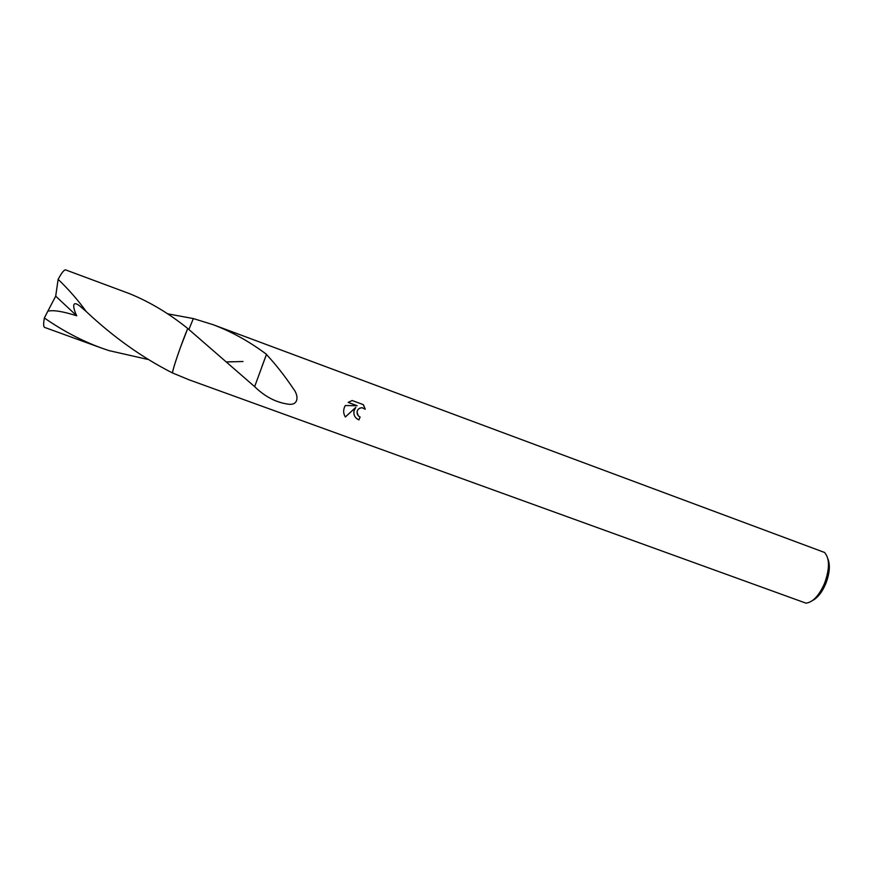 <?xml version="1.0" encoding="UTF-8"?>
<svg xmlns="http://www.w3.org/2000/svg" width="873" height="873" viewBox="0 0 873 873"><rect width="100%" height="100%" fill="white"/><g stroke="black" fill="none" stroke-linecap="round" stroke-linejoin="round"><path stroke-width="1.31" d="M812.588 600.493C817.706 597.809 822.104 592.21 825.771 583.677C829.645 573.474 830.354 565.18 827.899 558.785M824.516 583.448C829.776 568.825 829.787 558.502 824.538 552.456L213.165 324.712C231.792 331.751 249.558 341.627 266.494 354.329L266.44 354.471C275.715 364.401 284.631 375.739 293.186 388.485C299.057 395.644 298.784 406.152 287.599 404.068C275.65 402.267 264.672 396.462 254.643 386.641L187.728 328.488C169.155 313.516 149.73 301.894 129.455 293.634L65.519 269.855C63.925 269.921 61.459 273.085 58.131 279.338C68.967 289.76 78.308 300.476 86.176 311.486C113.315 337.033 142.081 357.515 172.461 372.935C173.105 368.984 175.8 360.385 180.536 347.159L187.739 328.488L180.536 347.159C175.789 360.385 173.105 368.984 172.461 372.935L189.125 379.831L805.932 603.145C812.796 602.348 818.994 595.779 824.516 583.448M188.917 329.427L193.348 318.569L213.165 324.712M233.255 361.728L226.653 361.891M354.034 410.812L355.791 407.375L345.37 416.999C343.493 414.031 343.176 410.79 344.42 407.287L345.293 405.541L357.166 405.727L348.141 402.409L352.125 400.521L363.244 404.614L365.263 409.23L362.109 407.735C359.327 407.811 357.635 409.208 357.013 411.914L358.246 415.799L360.113 417.01L358.967 419.891C355.016 418.134 353.369 415.111 354.034 410.812M357.537 414.806C356.293 410.703 357.81 408.335 362.077 407.68L365.263 409.23M365.23 409.186L363.648 405.203M353.991 410.801C353.358 415.079 355.005 418.091 358.945 419.837L360.069 416.988M344.562 415.537L345.348 416.945L355.791 407.375M348.174 402.377L357.166 405.727M266.44 354.471L254.741 386.39M266.494 354.329L261.791 366.966M172.461 372.935L172.472 372.935C172.723 368.908 181.409 343.591 187.728 328.488M147.624 359.381L109.06 350.63L101.475 348.043C81.778 340.786 62.747 330.769 44.37 317.979L47.808 311.246C53.013 309.795 62.649 311.323 76.726 315.797C73.463 309.26 71.019 299.308 79.618 305.856L86.176 311.486M101.475 348.043L44.654 327.419C43.421 326.862 43.323 323.719 44.37 317.979M193.348 318.569L167.529 313.8M47.808 311.246L55.697 296.165L58.131 279.338M55.697 296.165L76.726 315.797M226.729 361.957L243.01 361.498M79.618 305.856L85.107 310.472"/></g></svg>
